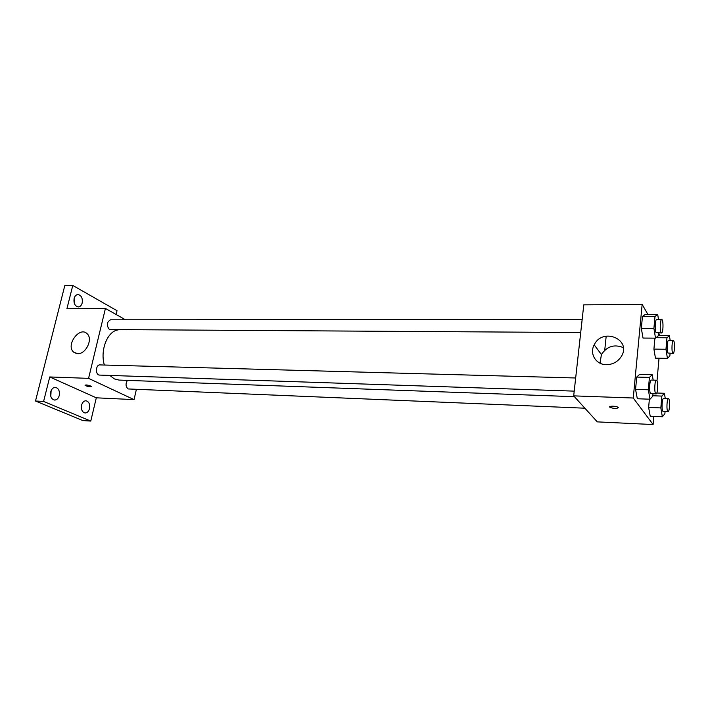 <?xml version="1.0" encoding="UTF-8"?>
<svg xmlns="http://www.w3.org/2000/svg" width="710" height="710" viewBox="0 0 710 710"><rect width="100%" height="100%" fill="white"/><g stroke="black" fill="none" stroke-linecap="round" stroke-linejoin="round"><path stroke-width="1.06" d="M74.23 303.099L74.115 298.466C74.825 296.008 76.121 294.685 77.976 294.535C81.375 295.316 82.777 298.129 82.191 302.966C81.472 305.451 80.177 306.773 78.295 306.924C74.914 306.134 73.52 303.321 74.106 298.475M50.8 396.393L51.129 390.66M81.464 408.685L81.73 404.647M136.364 389.462L134.048 399.623L96.311 397.813L90.773 421.074L82.892 420.577L35.5 401.017L64.787 285.624L72.775 285.447L117.026 310.696L116.12 314.495M89.504 408.578C88.679 411.445 87.224 412.918 85.129 412.998C82.156 412.199 80.975 409.59 81.588 405.17C82.422 402.321 83.869 400.857 85.945 400.768C88.927 401.558 90.117 404.159 89.504 408.578M59.25 395.541C58.38 398.461 56.836 399.97 54.608 400.058C51.368 399.224 50.073 396.491 50.729 391.867C51.599 388.965 53.135 387.465 55.336 387.367C58.593 388.192 59.897 390.917 59.25 395.541M96.311 397.813L49.753 376.957L43.594 401.434L35.5 401.017M90.773 421.074L43.594 401.434M134.048 399.623L88.572 378.359L49.753 376.957M88.572 378.359L105.426 308.451L66.918 308.743L72.775 285.447M77.612 353.678L73.636 352.124C65.347 345.237 79.813 325.704 87.206 333.824C93.196 339.052 85.821 354.37 77.612 353.678M109.819 375.421L114.39 378.918L118.969 380.072L574.434 396.686M118.082 329.893C107.494 331.135 99.879 350.19 104.37 365.029M105.426 308.451L125.492 319.793M582.156 319.562L110.529 319.802C106.633 322.118 106.269 325.375 109.438 329.555L580.709 332.529M127.374 380.382C125.404 383.861 125.661 386.71 128.146 388.947L584.889 408.206M574.212 391.13L99.595 375.084C95.184 375.191 95.548 364.532 99.941 364.913L575.668 377.986M90.587 385.983L91.253 386.409C90.055 387.056 87.996 386.702 85.093 385.352C85.555 384.696 87.383 384.909 90.587 385.983M91.324 386.586C89.54 386.968 87.454 386.551 85.093 385.352L85.022 385.166M606.145 336.629L604.734 350.216M653.839 416.388L653.111 424.553L597.288 421.873L573.689 395.869L583.78 304.847L642.151 304.412L647.902 314.423M659.022 358.222L656.998 380.915M658.463 332.972L658.197 335.874L655.534 338.173L643.029 338.067L641.325 328.411L642.443 316.5L645.248 314.432L657.682 314.388L658.516 319.518M650.227 416.229L648.629 407.425L649.375 399.197L648.629 407.425L650.227 416.229L662.359 416.761L660.832 407.913L661.871 396.082L664.4 393.278L665.279 398.55M658.569 332.972L660.043 335.537M653.111 424.553L633.258 398.017L642.151 304.412M655.454 358.159L653.919 349.107L654.904 338.164L653.919 349.107L655.454 358.159L667.427 358.373L665.962 349.267L666.965 337.791L669.406 335.599L670.187 340.569M652.996 393.793L652.774 396.251L650.005 399.215L637.332 398.754L635.557 389.382L636.719 377.072L639.621 374.339L652.224 374.649L653.182 380.116M633.258 398.017L573.689 395.869M606.375 364.683C595.93 364.771 589.238 353.66 594.199 344.847C602.63 326.875 632.459 339.566 621.144 356.748C617.602 361.923 612.686 364.567 606.375 364.683M618.286 407.513C617.008 408.862 614.239 408.809 609.97 407.336C607.769 405.818 616.28 405.818 618.099 407.345L618.286 407.513C617.008 408.862 614.239 408.8 609.97 407.327L609.686 406.883M600.021 363.183L601.423 354.53C606.961 346.294 614.265 343.977 623.318 347.598M650.005 399.215L648.31 389.79L649.437 377.409L652.224 374.649M656.377 380.205L651.283 380.072C649.659 379.646 648.976 391.583 650.529 393.429L656.04 393.899C657.895 394.272 658.259 379.948 656.377 380.205C654.78 379.788 654.114 391.751 655.632 393.606L656.04 393.899M637.332 398.754L635.557 389.382L636.719 377.072L639.621 374.339M648.31 389.79L635.557 389.382M649.437 377.409L636.719 377.072M655.534 338.173L653.901 328.455L654.993 316.474L657.682 314.388M661.72 319.518L656.688 319.518C655.153 319.154 654.584 330.452 656.04 332.573L661.542 332.99C663.344 333.309 663.53 319.207 661.72 319.518C660.211 319.154 659.652 330.478 661.072 332.599L661.542 332.99M643.029 338.067L641.325 328.411L642.443 316.5L645.248 314.432M653.901 328.455L641.325 328.411M654.993 316.474L642.443 316.5M665.066 411.56L664.879 413.761L662.359 416.761M668.438 398.656L663.557 398.487C662.075 398.07 661.427 409.555 662.838 411.232L668.066 411.685C669.743 412.048 670.134 398.416 668.438 398.656C666.974 398.248 666.335 409.759 667.728 411.436L668.066 411.685M664.4 393.278L656.777 393.02M660.832 407.913L648.629 407.425M661.871 396.082L652.818 395.763M670.08 353.376L669.858 355.985L667.427 358.373M673.337 340.596L668.527 340.552C667.116 340.196 666.566 351.086 667.897 353.003L673.115 353.42C674.748 353.74 674.979 340.321 673.337 340.596C671.962 340.232 671.411 351.157 672.716 353.074L673.115 353.42M669.406 335.599L658.232 335.528M665.962 349.267L653.919 349.107M666.965 337.791L656.067 337.711M76.6 353.58L73.636 352.124M601.423 354.53L594.199 344.847"/></g></svg>
